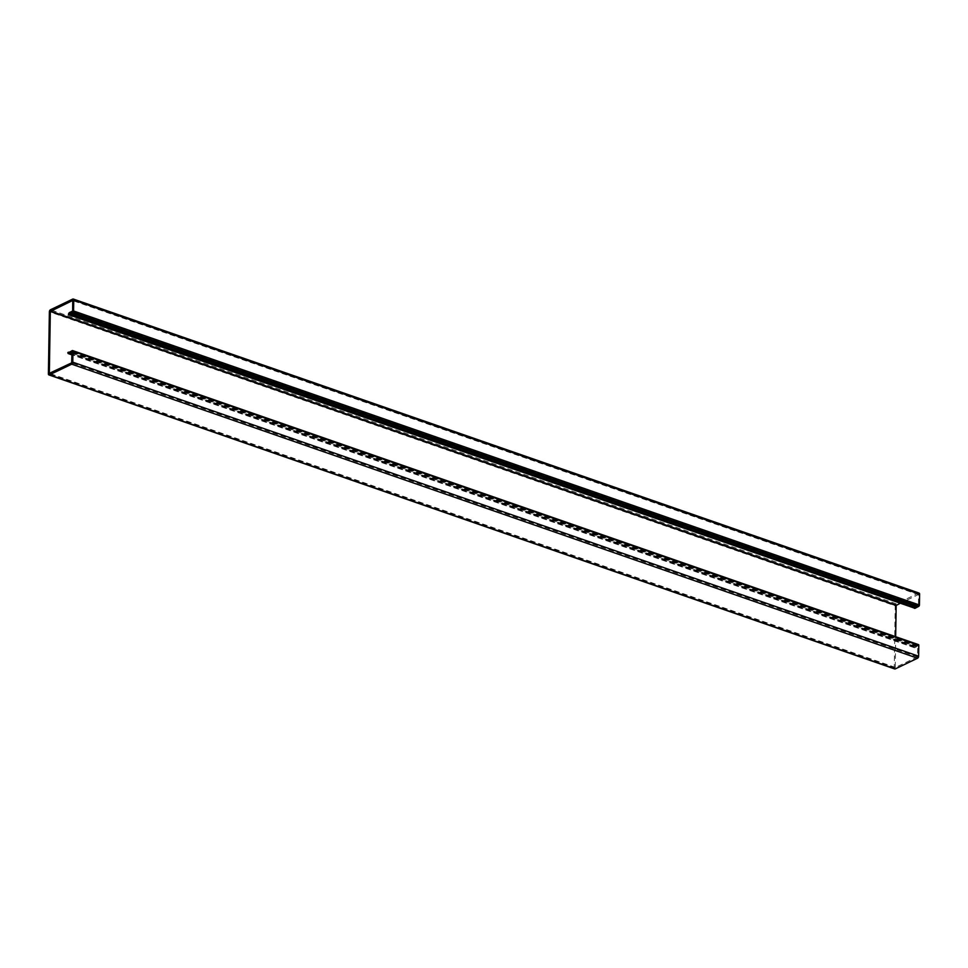 <?xml version="1.0" encoding="UTF-8"?>
<svg xmlns="http://www.w3.org/2000/svg" width="968" height="968" viewBox="0 0 968 968"><rect width="100%" height="100%" fill="white"/><g stroke="black" fill="none" stroke-linecap="round" stroke-linejoin="round"><path stroke-width="0.73" stroke-dasharray="4.84 3.63" d="M899.587 603.584L918.571 594.509L918.499 605.121L915.522 606.525A1.754 1.016 -70.8 0 0 915.425 606.561A1.754 1.016 -70.8 0 0 914.288 608.703M895.666 636.702L895.267 667.545L917.507 656.897L917.845 646.128L914.881 647.58A1.754 1.016 109.2 0 1 914.784 647.628A1.754 1.016 109.2 0 1 914.24 647.689A1.754 1.016 109.2 0 1 913.695 646.563L917.071 645.16L71.221 351.106M913.695 646.563L67.857 352.509M894.747 668.973A1.646 0.944 109.2 0 1 894.238 667.92L895.218 605.835L49.38 311.793M917.216 646.104L72.007 352.304M916.297 646.721L71.983 353.211M914.457 646.188L69.188 352.34M917.071 645.16L918.112 644.652L72.273 350.61M919.092 593.082A1.646 0.944 -70.8 0 0 918.584 593.13L896.283 603.826A1.646 0.944 -70.8 0 0 895.218 605.835M917.906 605.653L72.068 311.599M916.938 606.016L71.329 312.059M915.522 606.525L69.684 312.47M914.833 646.515L68.994 352.461M894.238 667.92L48.4 373.866M895.182 667.363L49.646 373.418M895.352 667.533L49.513 373.491M917.507 656.897L71.668 362.855M917.688 656.558L71.838 362.516M917.845 646.128L72.007 352.074M917.676 645.958L71.983 351.965M917.156 646.104L71.414 352.098M916.466 646.442L71.995 352.872M916.381 646.539L71.995 352.993M914.881 647.58L71.971 354.542M918.584 593.13L72.733 299.088M896.283 603.826L50.445 309.784M918.487 594.509L72.794 300.516M918.656 594.679L72.818 300.637M918.499 605.121L72.648 311.079M918.317 605.46L72.467 311.406M917.87 605.726L72.019 311.684M917.797 605.811L71.947 311.756M917.095 606.137L71.257 312.095M917.011 606.125L71.233 312.095L917.047 606.149M914.24 647.689L71.959 354.881M895.267 667.545L49.428 373.491M917.761 645.946L71.922 351.904M914.627 646.539L68.788 352.497M918.571 594.509L72.733 300.455"/><path stroke-width="1.45" d="M73.253 299.027L919.092 593.082A1.646 0.944 -70.8 0 1 919.6 594.134L919.431 605.024A1.101 0.629 -70.8 0 1 918.717 606.355L915.05 608.327L69.212 314.285L72.878 312.313A1.101 0.629 -70.8 0 0 73.58 310.97L73.762 300.08A1.646 0.944 -70.8 0 0 73.253 299.027A1.646 0.944 -70.8 0 0 72.733 299.088L50.445 309.784A1.646 0.944 -70.8 0 0 49.38 311.793L48.4 373.866A1.646 0.944 109.2 0 0 48.908 374.918A1.646 0.944 109.2 0 0 49.416 374.87L71.717 364.174A1.646 0.944 109.2 0 0 72.781 362.165L72.951 351.275A1.101 0.629 109.2 0 0 72.273 350.61L69.188 352.34M895.666 636.702L896.162 605.484L50.312 311.442L72.733 300.455L72.648 311.079L69.684 312.47A1.754 1.016 -70.8 0 0 69.587 312.507A1.754 1.016 -70.8 0 0 68.45 314.648L69.212 314.285M50.312 311.442L49.344 373.321L71.668 362.855L72.007 352.074L69.043 353.526A1.754 1.016 109.2 0 1 68.946 353.586A1.754 1.016 109.2 0 1 68.389 353.635A1.754 1.016 109.2 0 1 67.857 352.509L68.619 352.146M918.112 644.652A1.101 0.629 109.2 0 1 918.801 645.317L918.62 656.207A1.646 0.944 109.2 0 1 917.555 658.216L895.267 668.912A1.646 0.944 109.2 0 1 894.747 668.973L48.908 374.918M71.983 353.211L70.446 352.679M915.05 608.327L68.45 314.648M896.162 605.484L899.587 603.584M917.676 606.851L71.826 312.809M918.801 645.317L72.951 351.275M918.62 656.207L72.781 362.165M917.555 658.216L71.717 364.174M895.267 668.912L49.416 374.87M71.995 352.872L70.616 352.4M71.995 352.993L70.543 352.485M71.971 354.542L69.043 353.526M918.717 606.355L72.878 312.313M919.431 605.024L73.58 310.97M919.6 594.134L73.762 300.08M896.332 605.145L50.493 311.103M915.438 607.65L69.599 313.596M71.959 354.881L68.389 353.635M918.463 644.627L72.612 350.573"/></g></svg>
